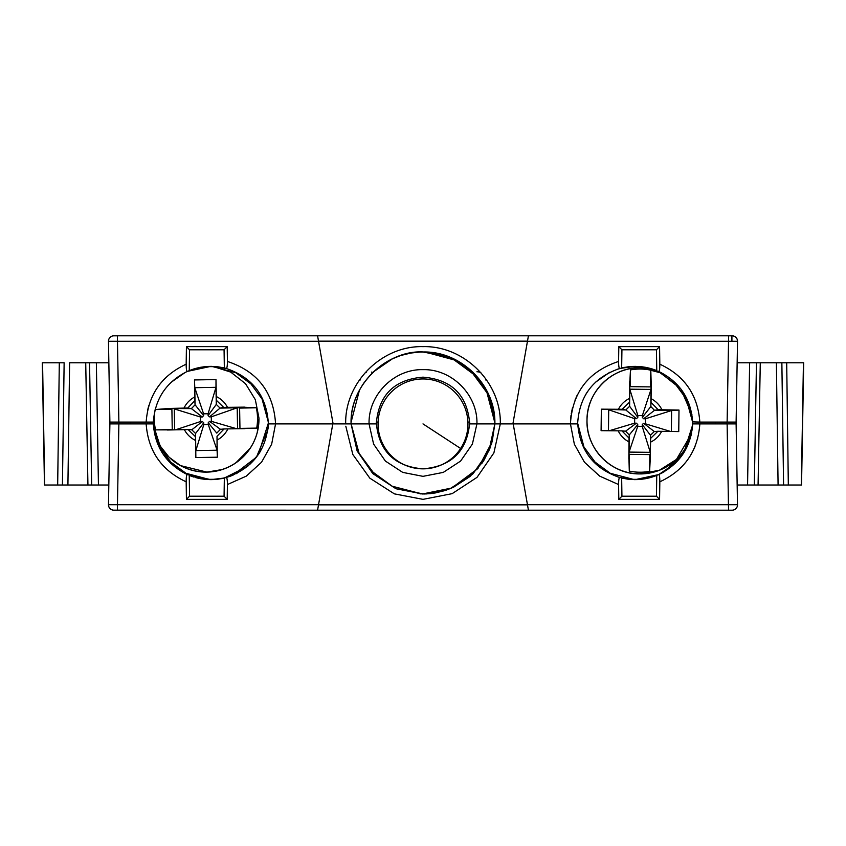 <?xml version="1.0" encoding="UTF-8"?>
<svg xmlns="http://www.w3.org/2000/svg" width="846" height="846" viewBox="0 0 846 846"><rect width="100%" height="100%" fill="white"/><g stroke="black" fill="none" stroke-linecap="round" stroke-linejoin="round"><path stroke-width="1.27" d="M679 410.067L678.746 431.576L657.902 431.28L650.627 438.387L650.225 459.325L649.802 454.598L629.487 454.365L628.842 459.061L629.054 438.133L621.947 430.868L601.094 430.677L601.347 409.168L622.201 409.295L629.466 402.188L629.741 381.43L629.794 389.181L651.008 389.424L650.817 406.545L651.039 402.442L658.146 409.707L679 410.067L671.618 410.522L671.375 431.449M601.347 409.168L625.818 409.982L636.467 418.685L634.669 418.664L634.616 423.159L636.414 423.18L637.747 424.544L637.725 426.342L642.22 426.395L642.241 424.597L643.605 423.264L654.265 431.534L650.479 435.225L650.278 452.335L629.064 452.092L629.265 434.971L625.575 431.196L636.414 423.18M622.201 409.295L625.818 409.982L629.604 406.292L629.794 389.181L637.852 415.555L637.831 417.353L636.467 418.685M608.464 430.72L608.708 409.792L634.669 418.664M621.947 430.868L625.575 431.196M629.054 438.133L629.265 434.971L637.747 424.544M628.842 459.061L629.064 452.092L637.725 426.342M650.352 459.315L650.278 452.335L642.22 426.395M650.627 438.387L650.479 435.225L642.241 424.597M657.902 431.28L654.265 431.534M642.326 417.406L650.817 406.545L654.508 410.321L671.618 410.522L645.456 418.791L643.658 418.77L642.326 417.406L642.347 415.608L637.852 415.555M643.658 418.77L654.508 410.321L658.146 409.707M629.741 381.43L630.281 386.664L650.595 386.897L651.251 381.683L651.039 402.442M651.251 381.683L651.008 389.424L642.347 415.608M629.466 402.188L629.604 406.292L637.831 417.353M628.959 459.071L629.297 471.085A51.595 51.585 1 0 0 649.612 471.328L650.225 459.325M629.868 381.419L630.471 369.935A51.595 51.585 1 0 1 650.786 370.178L651.134 381.673M649.802 454.598L649.612 471.328M629.297 471.085L629.487 454.365M650.786 370.178L650.595 386.897M630.281 386.664L630.471 369.935M609.353 430.73L634.616 423.159M643.605 423.264L670.487 431.439M645.403 423.286L645.456 418.791M194.495 379.949L215.994 379.568L216.396 400.327L223.704 407.391L244.557 407.138L239.608 408.089L239.957 428.393L244.928 428.647L224.084 428.954L217.02 436.272L217.348 457.2L195.849 457.57L195.447 436.652L188.129 429.588L167.286 430.001L172.246 429.578L171.897 409.263L166.916 408.502L191.397 408.607L187.759 408.015L194.823 400.697L194.495 379.949L194.77 387.69L215.984 387.32L216.28 404.43L220.087 408.1L237.197 407.804L237.567 428.732M195.849 457.57L195.574 433.48L203.749 422.81L203.78 424.607L208.275 424.533L208.243 422.736L209.565 421.361L211.363 421.329L211.289 416.835L209.491 416.867L208.116 415.545L216.28 404.43L216.396 400.327M195.447 436.652L195.574 433.48L191.767 429.81L202.374 421.488L203.749 422.81M217.348 457.2L217.084 450.22L195.87 450.59L203.78 424.607M217.02 436.272L217.084 450.22L208.275 424.533M224.084 428.954L220.457 429.313L216.788 433.11L208.243 422.736M244.557 407.138L237.197 407.804L211.289 416.835M223.704 407.391L220.087 408.1L209.491 416.867M215.994 379.568L215.984 387.32L208.084 413.747L203.59 413.821L203.622 415.619L202.3 416.993L200.502 417.025L200.576 421.52L202.374 421.488M202.3 416.993L191.397 408.607L195.077 404.8L194.77 387.69L203.59 413.821M203.622 415.619L195.077 404.8L194.823 400.697M166.916 408.502L187.759 408.015M174.657 429.831L174.287 408.904L200.502 417.025M188.129 429.588L191.767 429.81M244.938 428.52L256.687 428.108A51.595 51.585 -1 0 0 256.327 407.793L244.568 407.264M167.275 429.874L155.527 429.874A51.595 51.585 -1 0 1 155.167 409.559L166.905 408.618M153.708 428.266A53.034 53.023 -1 0 0 211.045 471.772A53.034 53.023 -1 0 0 258.961 418.061L258.961 418.157A53.034 53.023 179 0 1 211.151 471.857A53.034 53.023 179 0 1 153.75 428.562L160.328 446.159L169.094 457.231L180.462 465.596L206.858 472.1L222.234 469.541M239.608 408.089L256.327 407.793M256.687 428.108L239.957 428.393M155.167 409.559L171.897 409.263M172.246 429.578L155.527 429.874M175.545 429.821L200.576 421.52M220.457 429.313L209.565 421.361M236.679 428.753L211.363 421.329M208.116 415.545L208.084 413.747M376.29 422.101L378.088 422.101M467.912 422.101L469.71 422.101M469.742 422.101C467.373 450.886 451.785 466.474 423 468.843C394.215 466.474 378.627 450.886 376.259 422.101M423 476.351L443.293 472.385L460.605 461.081L472.396 444.076L476.911 423.899L469.742 423.899C467.373 395.114 451.785 379.526 423 377.157C394.215 379.526 378.627 395.114 376.259 423.899L369.068 423.899L373.604 444.076L385.395 461.081L402.707 472.385L423 476.351M490.299 447.449L494.889 423.899C495.872 385.279 461.239 350.974 423 351.989C384.761 350.963 350.117 385.279 351.09 423.899L357.128 450.939L372.875 473.665L395.97 488.745L423 494.011L450.03 488.745L473.126 473.665L488.882 450.939L494.889 423.899L476.933 423.899C477.853 394.966 451.933 368.898 423 369.649C394.067 368.898 368.147 394.966 369.068 423.899L351.09 423.899L357.086 450.865L372.79 473.58L395.896 488.713L423.857 494.011M424.978 352.021L454.122 359.91L473.041 373.858L487 392.777L494.91 423L488.914 395.135L473.21 372.42L450.104 357.287L423 351.989M424.258 494.001L430.72 493.599M431.693 493.493L432.285 493.408M434.696 493.059L444.933 490.585M453.636 487.169L472.861 473.919M481.818 463.471L483.605 460.816M484.018 460.161L490.172 447.777M345.697 423.899C344.65 382.604 381.705 345.57 423 346.638C464.295 345.57 501.35 382.604 500.303 423.899L494.91 423.899C494.297 400.306 482.844 383.354 472.882 373.721C463.005 363.653 446.307 352.771 423.709 351.989C388.43 349.546 349.451 384.021 351.09 423.899L333.113 423.899L317.578 335.809L528.422 335.809L527.46 341.298L728.533 341.298L728.533 335.809L528.422 335.809L512.888 423.899L500.303 423.899L493.884 452.917L477.007 477.366L452.155 493.652L423 499.362L394.384 493.863L369.829 478.17L352.835 454.492L345.803 426.215M513.046 423L528.422 510.191L732.128 510.191A5.393 5.393 0 0 0 737.522 504.702L527.46 504.702L528.422 510.191L263.201 510.191M317.578 510.191L318.54 504.702L317.578 510.191L113.216 510.159M275.553 423.899L271.651 444.192L261.551 462.212L246.281 476.139L227.415 484.547L227.193 499.373L186.427 499.373L186.173 481.808C161.47 470.355 148.135 451.055 146.157 423.899L118.874 423.899L117.467 504.702L318.54 504.702L332.954 423M728.533 510.191L727.126 423.899L699.843 423.899C697.865 451.055 684.53 470.355 659.827 481.808L659.573 499.373L618.807 499.373L618.585 484.547L599.719 476.139L584.449 462.212L574.349 444.192L570.447 423.899M577.617 422.101C579.277 449.987 593.31 468.462 619.737 477.525L635.145 479.629L658.685 474.595C679.666 464.168 690.992 447.27 692.652 423.899L692.663 423.391M656.75 475.42L656.454 496.2L621.926 496.2L621.662 478.032M621.926 496.2L618.807 499.373M619.737 477.525C618.986 477.683 618.606 480.031 618.585 484.547M622.106 478.138L627.869 479.174M628.821 479.28L634.712 479.629M635.737 479.629L640.253 479.407M641.321 479.301L645.487 478.699M646.83 478.434L650.468 477.556M651.896 477.144L655.957 475.738M651.79 477.165L658.696 474.595L675.288 463.312L683.716 452.938L692.599 425.115L692.345 428.277M692.673 423A57.528 57.528 0 0 1 692.652 423.899L699.843 423.899L699.811 424.586M697.612 510.191L572.129 510.191M133.689 510.191L148.388 510.191M114.919 510.191L113.872 510.191C110.53 509.905 108.732 508.108 108.478 504.798A5.393 5.393 90 0 0 113.872 510.191M202.575 510.191L165.922 510.191M117.467 510.191L117.467 504.702L108.478 504.702L109.885 423.899L118.874 423.899L109.885 423.899L108.478 504.702A5.393 5.393 90 0 0 108.478 504.798L108.478 504.702M153.401 424.999L162.284 452.938L170.712 463.312L187.304 474.595M190.043 475.738L194.104 477.144M195.532 477.556L199.18 478.434M200.513 478.699L204.679 479.301M205.747 479.407L210.263 479.629M211.331 479.629L217.179 479.28M218.141 479.164L223.873 478.138M153.338 423.391L153.348 423.899C155.008 447.27 166.334 464.168 187.315 474.595L210.855 479.629L224.338 478.032L247.741 466.252L258.326 454.609L268.383 423M146.157 423.899L153.348 423.899A57.528 57.528 0 0 1 153.327 423M227.415 484.547C227.394 480.031 227.014 477.683 226.263 477.525C252.69 468.462 266.723 449.987 268.383 422.101M227.193 499.373L224.074 496.2L189.546 496.2L186.427 499.373M224.338 478.032L224.074 496.2M189.546 496.2L189.25 475.42M187.315 474.595C186.575 474.543 186.194 476.943 186.173 481.808M130.506 423L130.496 422.101M119.72 423L119.709 422.101M186.353 474.151L204.891 479.322M205.525 479.386L217.411 479.259M217.877 479.206L226.273 477.525M228.758 476.774L232.819 475.272M232.893 475.24L256.423 457.221L267.865 429.8M267.992 428.869L268.108 427.748M268.309 425.126L268.341 424.502M268.362 423.772L268.383 423.899C266.723 396.013 252.69 377.538 226.263 368.475L210.855 366.371L217.285 366.73M153.401 425.115L153.338 422.63M736.115 423.899L727.126 423.899L736.115 423.899L737.501 505.348M737.078 506.955L736.602 507.822M736.506 507.96L735.386 509.102M735.259 509.197L734.391 509.704M733.894 509.895L732.932 510.138M732.784 510.159L732.128 510.191M715.505 422.101L715.494 423M693.318 450.347L693.657 449.628M694.048 448.792L694.355 448.105M694.714 447.28L695.01 446.572M697.453 439.476L697.696 438.609M726.291 422.101L726.28 423M628.578 479.259L640.306 479.396M641.099 479.322L651.103 477.377M660.747 473.623L662.111 472.914M662.661 472.628L663.38 472.227M664.279 471.708L682.997 454.038L692.144 429.916M692.641 424.047L692.652 423.878A57.528 57.528 0 0 0 692.652 422.101C690.992 398.73 679.666 381.832 658.685 371.405C659.425 371.457 659.806 369.057 659.827 364.192C684.53 375.645 697.865 394.945 699.843 422.101L727.126 422.101L728.533 341.298L737.522 341.298L736.115 422.101L737.194 360.079M692.663 422.63L692.599 425.115M659.827 481.808C659.806 476.943 659.425 474.543 658.685 474.595M656.454 496.2L659.573 499.373M476.933 371.764A8.989 8.989 0 0 1 480.845 372.652M485.689 378.712A8.989 8.989 0 0 1 485.9 380.087L486.651 380.076M332.795 423.899L268.383 423.899M148.822 405.572L148.484 406.746M148.272 407.539L147.511 410.765M210.855 366.371L187.315 371.405L194.358 368.782M194.802 368.655L204.912 366.678M205.536 366.614L210.421 366.371M153.348 422.82L153.359 421.89M109.917 423.899L109.885 422.101L118.874 422.101L109.885 422.101L108.478 341.298L117.467 341.298L118.874 422.101L146.157 422.101C148.135 394.945 161.47 375.645 186.173 364.192L186.427 346.627L189.546 349.8L189.25 370.58L193.924 368.919M195.352 368.496L199.011 367.598M200.312 367.344L204.563 366.709M205.895 366.582L217.126 366.709M217.982 366.815L223.799 367.841M224.719 368.063L225.491 368.264M153.327 423.899A57.528 57.528 0 0 1 153.348 422.101L146.157 422.101M186.173 364.192C186.194 369.057 186.575 371.457 187.315 371.405C166.334 381.832 155.008 398.73 153.348 422.101M186.427 346.627L227.193 346.627L227.415 361.454C257.533 371.415 273.596 392.227 275.574 423.899M113.216 335.841L117.467 335.809L117.467 341.298L318.54 341.298L317.578 335.809L117.467 335.809M113.872 335.809A5.393 5.393 -90 0 0 108.478 341.298L108.5 340.663M246.81 335.809L272.232 335.809M728.533 335.809L732.784 335.841M731.081 335.809L732.128 335.809C735.47 336.095 737.268 337.892 737.522 341.202A5.393 5.393 -90 0 0 732.128 335.809M658.685 371.405L635.145 366.371L619.737 368.475C593.31 377.538 579.277 396.013 577.617 423.899L513.205 423.899M570.426 423.899C572.404 392.227 588.467 371.415 618.585 361.454L618.807 346.627L659.573 346.627L659.827 364.192M737.384 349.292L737.522 341.298M736.115 422.101L727.126 422.101L736.115 422.101L736.083 423.899M699.843 422.101L692.641 421.89L692.652 422.82M621.662 367.968L621.926 349.8L656.454 349.8L659.573 346.627M656.454 349.8L656.75 370.58L652.076 368.919M622.244 367.83L628.197 366.794M640.464 366.614L628.715 366.73L640.105 366.582M641.437 366.709L645.836 367.365M646.799 367.566L650.648 368.496M577.628 423.243L577.649 421.964M618.585 361.454C618.606 365.969 618.986 368.317 619.737 368.475L627.996 366.815M621.926 349.8L618.807 346.627M641.109 366.678L651.198 368.655M658.696 371.405L680.766 388.853L691.933 414.677M577.279 395.029L576.919 395.759M576.57 396.499L576.232 397.218M575.893 397.98L575.576 398.709M575.259 399.481L574.963 400.2M572.499 407.751L571.219 413.906M571.008 415.344L570.458 421.985M737.152 362.775L803.7 362.775L801.543 485.022L737.183 485.022M803.7 362.775L801.532 485.022M783.576 485.022L781.863 362.775L776.385 362.775L778.087 485.022M758.069 485.022L760.279 362.775L756.461 362.775L754.325 485.022M803.436 362.775L801.331 485.022M788.324 485.022L786.695 362.775M421.562 351.999L420.8 352.021M419.965 352.052L415.513 352.38M414.572 352.486L413.842 352.571M411.304 352.941L401.067 355.415M392.396 358.82L373.139 372.081M364.203 382.498L362.395 385.184M361.982 385.839L359.55 390.048M359.413 390.302L351.111 422.101M108.923 339.035L109.388 338.189M109.504 338.03L109.98 337.459M110.043 337.395L110.604 336.909M110.763 336.793L111.609 336.296M108.817 485.022L91.675 485.022L89.539 362.775L85.721 362.775L108.848 362.775M67.913 485.022L69.615 362.775L85.721 362.775L87.931 485.022L44.457 485.022L42.3 362.775L44.457 485.022M57.676 485.022L59.305 362.775L42.3 362.775M59.305 362.775L64.137 362.775L62.424 485.022M91.685 485.022L87.931 485.022M42.564 362.775L44.669 485.022M189.546 349.8L224.074 349.8L227.193 346.627M224.074 349.8L224.338 367.968M226.263 368.475C227.014 368.317 227.394 365.969 227.415 361.454M398.413 461.525A44.944 44.944 0 0 0 460.626 448.486A44.944 44.944 0 0 0 447.587 386.273A44.944 44.944 0 0 0 385.374 399.312A44.944 44.944 0 0 0 398.413 461.525A44.944 44.944 0 0 1 385.374 399.312A44.944 44.944 0 0 1 447.587 386.273M629.519 398.424A24.27 24.27 1 0 0 618.437 409.253M618.183 430.815A24.27 24.27 1 0 0 629.012 441.898M650.585 442.151A24.27 24.27 1 0 0 661.667 431.323M661.91 409.76A24.27 24.27 1 0 0 651.092 398.678M587.008 419.954C585.77 448.391 610.96 474.32 639.417 473.908L659.351 470.27L676.472 459.42L691.457 433.871A53.034 53.023 -179 0 1 587.008 419.954L587.008 419.859C586.712 391.73 612.515 366.646 640.655 367.756A53.034 53.023 1 0 0 587.008 419.859A53.034 53.023 1 0 0 691.563 433.374M184.375 429.652A24.27 24.27 -1 0 0 195.511 440.406M217.084 440.036A24.27 24.27 -1 0 0 227.849 428.89M227.468 407.328A24.27 24.27 -1 0 0 216.322 396.563M194.76 396.943A24.27 24.27 -1 0 0 183.994 408.079M527.481 504.851L318.519 504.851M731.917 341.15L731.917 335.809M749.641 362.775L747.557 485.022M318.519 341.15L527.481 341.15M98.443 485.022L96.359 362.775M423 423.899L460.626 448.486M640.655 367.756L655.1 369.945M212.875 366.413L230.736 372.113L245.52 383.693L255.333 399.693L258.961 418.061M235.791 462.91L250.279 448.169M257.269 432.391L258.961 418.157M351.122 423.899L359.074 453.319L373.118 472.28L392.153 486.217L422.291 494.011L451.753 488.015L477.895 468.557L492.182 441.739L494.91 423.063M351.111 423.899L359 453.223L372.959 472.142L391.878 486.09L421.022 493.979M426.12 493.948L435.468 492.922M446.032 490.225L453.297 487.317M453.403 487.275L470.08 476.457L483.172 461.493L491.653 443.516L494.889 423.899M134.768 510.191L137.01 510.191M153.39 424.618L159.661 447.005L170.818 462.128L185.961 473.284L209.956 479.619L213.34 479.576M221.324 478.667L229.509 476.52M236.309 473.697L250.628 463.671M258.834 453.847L260.705 450.812M267.992 428.816L268.372 423.243M577.628 423.18L583.952 447.005L595.108 462.128L610.252 473.284L634.246 479.619L637.62 479.576M645.657 478.667L653.873 476.499M360.1 380.087L360.311 378.712M365.303 372.589L366.339 372.187M371.468 372.092L372.684 372.526M268.362 422.249L262.049 398.995L250.892 383.873L235.748 372.716L211.754 366.381L208.37 366.424M200.333 367.344L192.19 369.48M185.38 372.314L171.082 382.329M162.908 392.1L160.518 396.055M711.423 335.809L709.181 335.809M692.641 422.249L686.339 398.995L675.182 383.873L660.039 372.716L636.044 366.381L632.66 366.424M624.623 367.344L616.491 369.48M609.68 372.314L595.373 382.329M587.219 392.079L585.273 395.219M419.88 352.052L410.532 353.078M399.968 355.775L392.703 358.683M134.979 335.809L136.291 335.809"/></g></svg>
